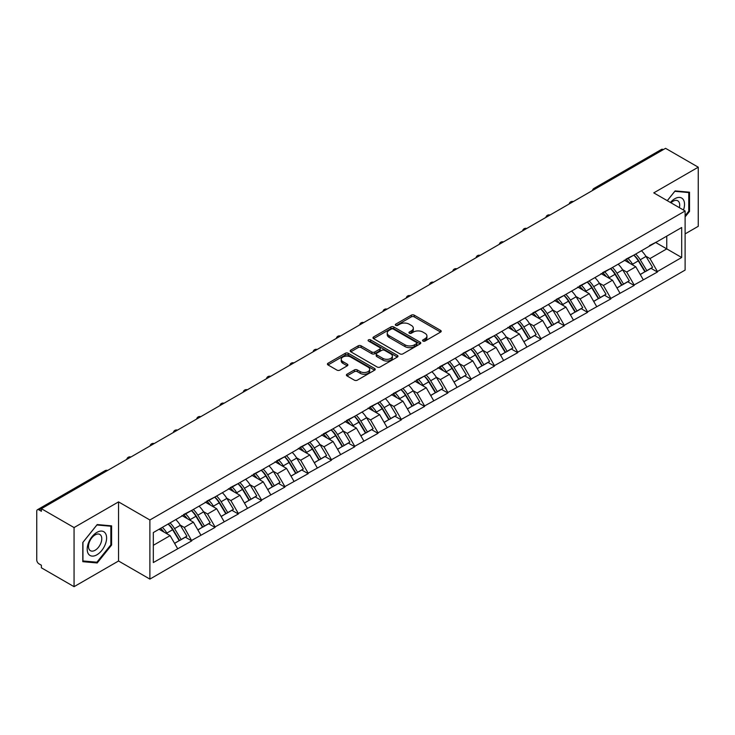 <?xml version="1.0" encoding="UTF-8"?>
<svg xmlns="http://www.w3.org/2000/svg" width="735" height="735" viewBox="0 0 735 735"><rect width="100%" height="100%" fill="white"/><g stroke="black" fill="none" stroke-linecap="round" stroke-linejoin="round"><path stroke-width="1.1" d="M422.992 341.068A1.452 0.836 0 0 0 425.041 341.068L440.605 332.082A2.076 1.194 0 0 0 441.211 331.237A2.076 1.194 0 0 0 440.605 330.392L414.237 315.168A2.076 1.194 0 0 0 411.306 315.168L395.742 324.153A1.452 0.836 0 0 0 395.32 324.741A1.452 0.836 0 0 0 395.742 325.339A1.452 0.836 0 0 0 397.791 325.339L399.803 324.172A6.633 3.831 0 0 1 409.184 324.172L411.379 325.44A6.633 3.831 0 0 1 413.318 328.15A6.633 3.831 0 0 1 411.379 330.86L409.367 332.018A1.452 0.836 0 0 0 408.945 332.615A1.452 0.836 0 0 0 409.367 333.203A1.452 0.836 0 0 0 411.416 333.203L413.428 332.036A6.633 3.831 0 0 1 422.809 332.036L425.005 333.313A6.633 3.831 0 0 1 426.943 336.014A6.633 3.831 0 0 1 425.005 338.725L422.992 339.882A1.452 0.836 0 0 0 422.57 340.48A1.452 0.836 0 0 0 422.992 341.068L422.992 339.882M346.993 374.207A2.076 1.194 0 0 0 346.387 375.052A2.076 1.194 0 0 0 346.993 375.897L354.389 380.17A2.076 1.194 0 0 0 357.32 380.17L374.611 370.192A2.076 1.194 0 0 0 375.217 369.337A2.076 1.194 0 0 0 374.611 368.492L348.234 353.269A2.076 1.194 0 0 0 345.303 353.269L328.021 363.255A2.076 1.194 0 0 0 327.415 364.101A2.076 1.194 0 0 0 328.021 364.946L336.952 370.1A2.076 1.194 0 0 0 339.882 370.1L347.287 365.828A2.076 1.194 0 0 0 347.894 364.983A2.076 1.194 0 0 0 347.287 364.137L342.85 361.583A5.54 3.197 0 0 1 341.233 359.323A5.54 3.197 0 0 1 344.651 356.365A5.54 3.197 0 0 1 350.687 357.054L368.051 367.077A5.54 3.197 0 0 1 369.677 369.337A5.54 3.197 0 0 1 366.25 372.296A5.54 3.197 0 0 1 360.214 371.607L357.32 369.935A2.076 1.194 0 0 0 354.389 369.935L346.993 374.207L346.993 375.897L354.389 371.662L354.389 369.935M118.546 501.886L74.06 527.565L41.38 508.693L665.561 148.323L698.25 167.194L653.773 192.873L685.112 210.973L149.885 519.985L118.546 501.886L118.546 560.998L149.885 579.097L149.885 519.985M399.95 353.866A2.076 1.194 0 0 0 402.881 353.866L420.172 343.879A2.076 1.194 0 0 0 420.778 343.034A2.076 1.194 0 0 0 420.172 342.188L393.804 326.965A2.076 1.194 0 0 0 390.873 326.965L373.582 336.942A2.076 1.194 0 0 0 372.976 337.797A2.076 1.194 0 0 0 373.582 338.642L399.95 353.866M369.108 341.38A1.452 0.836 0 0 1 370.578 341.591L370.578 339.864L397.387 355.345A2.076 1.194 0 0 1 397.993 356.19A2.076 1.194 0 0 1 397.387 357.035L380.105 367.013A2.076 1.194 0 0 1 377.174 367.013L350.797 351.789L350.797 350.099A2.076 1.194 0 0 0 350.191 350.944A2.076 1.194 0 0 0 350.797 351.789M350.797 350.099L358.202 345.827A2.076 1.194 0 0 1 361.133 345.827L371.827 352.001A2.076 1.194 0 0 0 374.758 352.001L379.664 349.171A2.076 1.194 0 0 0 380.271 348.326A2.076 1.194 0 0 0 379.664 347.48L368.529 341.049A1.452 0.836 0 0 1 368.106 340.461A1.452 0.836 0 0 1 368.998 339.68A1.452 0.836 0 0 1 370.578 339.864M149.885 579.097L685.112 270.085L685.112 210.973M168.196 523.972A14.14 8.168 -120 0 1 173.037 529.632L179.634 540.519L185.376 537.193L191.752 540.877L184.292 527.436L180.158 525.047M191.752 540.877L153.321 562.551L153.321 532.563L681.685 227.51L681.685 257.498L657.43 271.509L649.97 258.582L645.835 256.193M633.873 255.118A14.14 8.168 -120 0 1 638.715 260.778L645.302 271.656L651.054 268.339L657.43 272.023L657.43 271.509M657.43 272.023L634.149 284.95L626.679 272.023L622.545 269.635M610.592 268.56A14.14 8.168 -120 0 1 615.434 274.219L622.021 285.097L627.773 281.781L634.149 285.465L634.149 284.95M634.149 285.465L610.858 298.392L603.398 285.465L599.264 283.076M587.311 282.001A14.14 8.168 -120 0 1 592.144 287.661L598.74 298.548L604.482 295.231L610.858 298.906L610.858 298.392M610.858 298.906L587.577 311.833L580.117 298.906L575.983 296.517M564.021 295.442A14.14 8.168 -120 0 1 568.862 301.102L575.459 311.989L581.201 308.672L587.577 312.347L587.577 311.833M587.577 312.347L564.296 325.274L556.827 312.347L552.692 309.959M540.739 308.884A14.14 8.168 -120 0 1 545.581 314.543L552.169 325.43L557.92 322.114L564.296 325.789L564.296 325.274M564.296 325.789L541.006 338.716L533.546 325.789L529.411 323.409M517.458 322.325A14.14 8.168 -120 0 1 522.3 327.994L528.888 338.872L534.63 335.555L541.006 339.239L541.006 338.716M541.006 339.239L517.725 352.166L510.265 339.239L506.13 336.85M494.168 335.776A14.14 8.168 -120 0 1 499.01 341.435L505.607 352.313L511.349 348.996L517.725 352.681L517.725 352.166M517.725 352.681L494.444 365.607L486.983 352.681L482.849 350.292M470.887 349.217A14.14 8.168 -120 0 1 475.729 354.876L482.316 365.754L488.068 362.438L494.444 366.122L494.444 365.607M494.444 366.122L471.153 379.049L463.693 366.122L459.559 363.733M447.606 362.658A14.14 8.168 -120 0 1 452.448 368.318L459.035 379.205L464.786 375.879L471.153 379.563L471.153 379.049M471.153 379.563L447.872 392.49L440.412 379.563L436.278 377.174M424.315 376.099A14.14 8.168 -120 0 1 429.157 381.759L435.754 392.646L441.496 389.329L447.872 393.004L447.872 392.49M447.872 393.004L424.591 405.931L417.131 393.004L412.996 390.616M401.034 389.541A14.14 8.168 -120 0 1 405.876 395.2L412.473 406.087L418.215 402.771L424.591 406.446L424.591 405.931M424.591 406.446L401.31 419.373L393.841 406.446L389.706 404.066M377.753 402.982A14.14 8.168 -120 0 1 382.595 408.651L389.183 419.529L394.934 416.212L401.31 419.896L401.31 419.373M401.31 419.896L378.02 432.814L370.559 419.896L366.425 417.508M354.472 416.433A14.14 8.168 -120 0 1 359.314 422.092L365.901 432.97L371.644 429.653L378.02 433.338L378.02 432.814M378.02 433.338L354.739 446.264L347.278 433.338L343.144 430.949M331.182 429.874A14.14 8.168 -120 0 1 336.024 435.533L342.62 446.411L348.362 443.095L354.739 446.779L354.739 446.264M354.739 446.779L331.457 459.706L323.988 446.779L319.854 444.39M307.901 443.315A14.14 8.168 -120 0 1 312.742 448.975L319.33 459.862L325.081 456.536L331.457 460.22L331.457 459.706M331.457 460.22L308.167 473.147L300.707 460.22L296.572 457.831M284.62 456.757A14.14 8.168 -120 0 1 289.461 462.416L296.049 473.303L301.791 469.987L308.167 473.662L308.167 473.147M308.167 473.662L284.886 486.588L277.426 473.662L273.291 471.273M261.329 470.198A14.14 8.168 -120 0 1 266.171 475.857L272.768 486.745L278.51 483.428L284.886 487.103L284.886 486.588M284.886 487.103L261.605 500.03L254.145 487.103L250.01 484.723M238.048 483.639A14.14 8.168 -120 0 1 242.89 489.308L249.477 500.186L255.229 496.869L261.605 500.553L261.605 500.03M261.605 500.553L238.324 513.471L230.854 500.553L226.72 498.165M214.767 497.09A14.14 8.168 -120 0 1 219.609 502.749L226.196 513.627L231.948 510.311L238.324 513.995L238.324 513.471M238.324 513.995L215.033 526.921L207.573 513.995L203.439 511.606M191.477 510.531A14.14 8.168 -120 0 1 196.319 516.191L202.915 527.068L208.657 523.752L215.033 527.436L215.033 526.921M215.033 527.436L191.752 540.363M183.842 514.426L191.752 510.375M184.292 527.436L193.397 522.181L181.903 515.547M200.857 535.108L193.397 522.181M207.123 500.976L215.033 496.933M207.573 513.995L216.678 508.739L205.184 502.097M224.138 521.657L216.678 508.739M230.413 487.535L238.324 483.483M230.854 500.553L239.959 495.289L228.466 488.656M247.429 508.216L239.959 495.289M253.694 474.093L261.605 470.042M254.145 487.103L263.249 481.848L251.756 475.214M270.71 494.774L263.249 481.848M276.976 460.652L284.886 456.6M277.426 473.662L286.531 468.406L275.037 461.773M293.991 481.333L286.531 468.406M300.257 447.211L308.167 443.159M300.707 460.22L309.812 454.965L298.318 448.332M317.272 467.892L309.812 454.965M323.547 433.769L331.457 429.718M323.988 446.779L333.093 441.524L321.599 434.89M340.562 454.45L333.093 441.524M346.828 420.319L354.739 416.276M347.278 433.338L356.383 428.082L344.89 421.44M363.843 441.009L356.383 428.082M370.109 406.878L378.02 402.826M370.559 419.896L379.664 414.632L368.171 407.998M387.125 427.559L379.664 414.632M393.4 393.436L401.31 389.385M393.841 406.446L402.945 401.191L391.452 394.557M410.415 414.117L402.945 401.191M416.681 379.995L424.591 375.943M417.131 393.004L426.236 387.749L414.742 381.116M433.696 400.676L426.236 387.749M439.962 366.554L447.872 362.502M440.412 379.563L449.517 374.308L438.023 367.675M456.977 387.235L449.517 374.308M463.243 353.112L471.153 349.061M463.693 366.122L472.798 360.867L461.304 354.233M480.258 373.793L472.798 360.867M486.533 339.662L494.444 335.619M486.983 352.681L496.079 347.425L484.595 340.783M503.548 360.352L496.079 347.425M509.814 326.221L517.725 322.169M510.265 339.239L519.369 333.975L507.876 327.341M526.83 346.902L519.369 333.975M533.096 312.779L541.006 308.728M533.546 325.789L542.65 320.534L531.157 313.9M550.111 333.46L542.65 320.534M556.386 299.338L564.296 295.286M556.827 312.347L565.932 307.092L554.438 300.459M573.401 320.019L565.932 307.092M579.667 285.897L587.577 281.845M580.117 298.906L589.222 293.651L577.728 287.017M596.682 306.578L589.222 293.651M602.948 272.455L610.858 268.404M603.398 285.465L612.503 280.21L601.009 273.576M619.963 293.136L612.503 280.21M626.238 259.014L634.149 254.962M626.679 272.023L635.784 266.768L624.291 260.126M643.254 279.695L635.784 266.768M663.328 149.618L595.708 188.647M594.762 189.198A3.17 1.828 120 0 1 595.561 188.564A3.17 1.828 60 0 0 593.981 188.408L661.592 149.37A3.17 1.828 60 0 1 663.172 149.527M649.519 245.563L657.43 241.521M649.97 258.582L666.755 248.88L666.755 236.128L681.685 227.51M655.712 242.504L681.685 257.498M685.112 233.895L698.25 226.306L698.25 167.194M74.06 527.565L74.06 586.677L41.38 567.806L41.38 565.224L38.992 563.846A3.17 1.828 -120 0 1 36.75 559.969L36.75 511.192A3.17 1.828 -120 0 1 37.402 509.741A3.17 1.828 -120 0 1 38.992 509.897L41.38 511.275L41.38 508.693M74.06 586.677L118.546 560.998M153.321 545.315L170.107 535.622L159.063 529.246M177.576 548.549L170.107 535.622M638.384 261.026L639.128 261.458M615.103 274.467L615.847 274.899M591.822 287.918L592.557 288.34M568.541 301.359L569.276 301.782M545.251 314.8L545.995 315.223M521.969 328.242L522.704 328.674M498.688 341.683L499.423 342.115M475.398 355.124L476.142 355.556M452.117 368.575L452.861 368.998M428.836 382.016L429.571 382.439M405.545 395.458L406.29 395.88M382.264 408.899L383.008 409.331M358.983 422.34L359.718 422.772M335.702 435.781L336.437 436.213M312.412 449.232L313.156 449.655M289.131 462.673L289.866 463.096M265.849 476.115L266.584 476.537M242.559 489.556L243.303 489.988M219.278 502.997L220.022 503.429M195.997 516.439L196.732 516.87M172.716 529.889L173.451 530.312M685.112 216.871L689.522 211.395L689.522 192.193L675.116 190.907L667.27 200.664M111.601 525.847L97.195 524.56L82.798 542.476L82.798 561.678L97.195 562.973L111.601 545.048L111.601 525.847M423.571 341.279L425.005 340.443A6.633 3.831 0 0 0 426.943 337.742L426.943 336.014M413.318 328.15L413.318 329.877A6.633 3.831 0 0 1 411.379 332.578L409.946 333.405M440.605 330.392L440.605 332.082L414.237 316.886A2.076 1.194 0 0 0 411.306 316.886L396.321 325.541M420.144 343.897L393.804 328.692A2.076 1.194 0 0 0 390.873 328.692L373.61 338.651M416.506 343.631A1.452 0.836 0 0 0 416.929 343.034A1.452 0.836 0 0 0 416.506 342.446L393.363 329.078A1.452 0.836 0 0 0 391.305 329.078L389.183 330.309A6.633 3.831 0 0 0 387.244 333.01A6.633 3.831 0 0 0 389.183 335.72L405.003 344.853A6.633 3.831 0 0 0 414.384 344.853L416.506 343.631L416.506 345.349A1.452 0.836 0 0 0 416.929 344.761L416.929 343.034M387.244 333.01L387.244 334.737A6.633 3.831 0 0 0 389.183 337.448L389.183 335.72M416.506 345.349L414.384 346.58A6.633 3.831 0 0 1 405.003 346.58L389.183 337.448M350.825 351.808L358.202 347.554L358.202 345.827M380.271 348.326L380.271 350.044A2.076 1.194 0 0 1 379.664 350.889L374.758 353.728A2.076 1.194 0 0 1 371.827 353.728L361.133 347.554A2.076 1.194 0 0 0 358.202 347.554M370.578 341.591L397.359 357.054M382.926 358.414A5.54 3.197 0 0 0 388.962 359.103A5.54 3.197 0 0 0 392.38 356.144A5.54 3.197 0 0 0 390.763 353.884L384.644 350.356A2.076 1.194 0 0 0 381.713 350.356L376.807 353.186A2.076 1.194 0 0 0 376.201 354.031A2.076 1.194 0 0 0 376.807 354.876L382.926 358.414L382.926 360.132A5.54 3.197 0 0 0 388.962 360.83A5.54 3.197 0 0 0 392.38 357.871L392.38 356.144M376.201 354.031L376.201 355.758A2.076 1.194 0 0 0 376.807 356.604L376.807 354.876M382.926 360.132L376.807 356.604M369.677 369.337L369.677 371.065A5.54 3.197 0 0 1 366.25 374.023A5.54 3.197 0 0 1 360.214 373.325L357.32 371.662A2.076 1.194 0 0 0 354.389 371.662M341.233 359.323L341.233 361.041A5.54 3.197 0 0 0 342.85 363.301L342.85 361.583M347.26 365.846L342.85 363.301M374.584 370.201L348.234 354.996A2.076 1.194 0 0 0 345.303 354.996L328.049 364.955M688.768 210.963L689.522 211.395M110.856 544.617L111.601 545.048M95.679 562.091L97.195 562.973M641.453 250.745A17.309 9.996 60 0 1 645.982 256.442L640.24 259.767A17.309 9.996 -120 0 0 635.701 254.062M640.24 259.767L646.828 270.645L652.579 267.329L645.982 256.442M645.302 271.656L646.828 270.645M651.054 268.339L652.579 267.329M625.807 259.253A14.14 8.168 60 0 1 629.711 263.259M628.021 258.5A17.309 9.996 60 0 1 632.55 264.205L633.202 265.271M640.286 274.559L644.889 271.766L638.302 260.879A17.309 9.996 -120 0 0 633.763 255.183M644.889 271.766L640.231 274.458M618.163 264.187A17.309 9.996 60 0 1 622.701 269.892L616.959 273.209A17.309 9.996 -120 0 0 612.42 267.503M616.959 273.209L623.546 284.087L629.298 280.77L622.701 269.892M622.021 285.097L623.546 284.087M627.773 281.781L629.298 280.77M602.525 272.694A14.14 8.168 60 0 1 606.43 276.7M604.73 271.941A17.309 9.996 60 0 1 609.269 277.646L609.921 278.721M617.005 288.001L621.608 285.208L615.02 274.33A17.309 9.996 -120 0 0 610.482 268.624M621.608 285.208L616.941 287.899M594.881 277.628A17.309 9.996 60 0 1 599.42 283.333L593.669 286.65A17.309 9.996 -120 0 0 589.139 280.945M593.669 286.65L600.265 297.528L606.007 294.211L599.42 283.333M598.74 298.548L600.265 297.528M604.482 295.231L606.007 294.211M579.244 286.145A14.14 8.168 60 0 1 583.14 290.141M581.449 285.382A17.309 9.996 60 0 1 585.988 291.088L586.64 292.162M593.715 301.442L598.327 298.649L591.73 287.771A17.309 9.996 -120 0 0 587.201 282.065M598.327 298.649L593.659 301.341M571.6 291.069A17.309 9.996 60 0 1 576.139 296.775L570.388 300.091A17.309 9.996 -120 0 0 565.849 294.386M570.388 300.091L576.984 310.978L582.726 307.653L576.139 296.775M575.459 311.989L576.984 310.978M581.201 308.672L582.726 307.653M555.954 299.586A14.14 8.168 60 0 1 559.859 303.583M558.168 298.823A17.309 9.996 60 0 1 562.698 304.529L563.35 305.604M570.433 314.883L575.036 312.09L568.449 301.212A17.309 9.996 -120 0 0 563.91 295.507M575.036 312.09L570.378 314.782M548.319 304.51A17.309 9.996 60 0 1 552.849 310.216L547.106 313.533A17.309 9.996 -120 0 0 542.568 307.827M547.106 313.533L553.694 324.42L559.445 321.103L552.849 310.216M552.169 325.43L553.694 324.42M557.92 322.114L559.445 321.103M532.673 313.027A14.14 8.168 60 0 1 536.578 317.024M534.878 312.265A17.309 9.996 60 0 1 539.416 317.97L540.069 319.045M547.152 328.325L551.755 325.541L545.168 314.654A17.309 9.996 -120 0 0 540.629 308.948M551.755 325.541L547.097 328.233M525.029 317.952A17.309 9.996 60 0 1 529.567 323.657L523.825 326.974A17.309 9.996 -120 0 0 519.287 321.269M523.825 326.974L530.413 337.861L536.155 334.544L529.567 323.657M528.888 338.872L530.413 337.861M534.63 335.555L536.155 334.544M509.392 326.469A14.14 8.168 60 0 1 513.287 330.474M511.597 325.715A17.309 9.996 60 0 1 516.135 331.411L516.788 332.486M523.862 341.775L528.474 338.982L521.878 328.095A17.309 9.996 -120 0 0 517.348 322.389M528.474 338.982L523.807 341.674M683.467 210.017A13.717 7.92 120 0 0 683.219 199.479A13.717 7.92 120 0 0 670.421 202.483M679.361 207.647A9.39 5.421 120 0 0 678.8 201.757A9.39 5.421 120 0 0 677.743 200.784A9.39 5.421 120 0 0 670.991 202.814M674.785 191.311L688.768 192.57L688.768 211.184L685.112 215.732M687.85 192.037L688.768 192.57M667.297 200.683L674.813 191.33M88.494 554.043A13.717 7.92 120 0 0 101.752 550.497A13.717 7.92 120 0 0 105.298 533.141A13.717 7.92 120 0 0 92.05 536.688A13.717 7.92 120 0 0 88.494 554.043M89.385 549.725A9.39 5.421 120 0 0 90.433 550.708A9.39 5.421 120 0 0 99.179 546.325A9.39 5.421 120 0 0 100.888 535.42A9.39 5.421 120 0 0 99.831 534.437A9.39 5.421 120 0 0 91.094 538.819A9.39 5.421 120 0 0 89.385 549.725M96.901 524.983L110.856 526.232L110.856 544.837L96.901 562.201L82.945 560.952L82.945 542.347L96.901 524.983M109.928 525.7L110.856 526.232M501.748 331.402A17.309 9.996 60 0 1 506.286 337.099L500.535 340.424A17.309 9.996 -120 0 0 496.006 334.719M500.535 340.424L507.132 351.302L512.874 347.986L506.286 337.099M505.607 352.313L507.132 351.302M511.349 348.996L512.874 347.986M486.101 339.91A14.14 8.168 60 0 1 490.006 343.916M488.316 339.157A17.309 9.996 60 0 1 492.854 344.862L493.497 345.928M500.581 355.216L505.184 352.423L498.596 341.536A17.309 9.996 -120 0 0 494.058 335.84M505.184 352.423L500.526 355.115M478.467 344.844A17.309 9.996 60 0 1 482.996 350.549L477.254 353.866A17.309 9.996 -120 0 0 472.715 348.16M477.254 353.866L483.841 364.744L489.593 361.427L482.996 350.549M482.316 365.754L483.841 364.744M488.068 362.438L489.593 361.427M462.82 353.351A14.14 8.168 60 0 1 466.725 357.357M465.034 352.598A17.309 9.996 60 0 1 469.564 358.303L470.216 359.369M477.3 368.658L481.903 365.865L475.315 354.987A17.309 9.996 -120 0 0 470.777 349.281M481.903 365.865L477.245 368.557M455.176 358.285A17.309 9.996 60 0 1 459.715 363.99L453.973 367.307A17.309 9.996 -120 0 0 449.434 361.602M453.973 367.307L460.56 378.185L466.312 374.868L459.715 363.99M459.035 379.205L460.56 378.185M464.786 375.879L466.312 374.868M439.539 366.802A14.14 8.168 60 0 1 443.435 370.798M441.744 366.039A17.309 9.996 60 0 1 446.283 371.745L446.935 372.82M454.019 382.099L458.622 379.306L452.025 368.428A17.309 9.996 -120 0 0 447.496 362.722M458.622 379.306L453.954 381.998M431.895 371.726A17.309 9.996 60 0 1 436.434 377.432L430.682 380.748A17.309 9.996 -120 0 0 426.153 375.043M430.682 380.748L437.279 391.626L443.021 388.31L436.434 377.432M435.754 392.646L437.279 391.626M441.496 389.329L443.021 388.31M416.258 380.243A14.14 8.168 60 0 1 420.154 384.24M418.463 379.481A17.309 9.996 60 0 1 423.002 385.186L423.645 386.261M430.728 395.54L435.34 392.747L428.744 381.869A17.309 9.996 -120 0 0 424.205 376.164M435.34 392.747L430.673 395.439M408.614 385.168A17.309 9.996 60 0 1 413.153 390.873L407.401 394.19A17.309 9.996 -120 0 0 402.863 388.484M407.401 394.19L413.989 405.077L419.74 401.76L413.153 390.873M412.473 406.087L413.989 405.077M418.215 402.771L419.74 401.76M392.968 393.684A14.14 8.168 60 0 1 396.872 397.681M395.182 392.922A17.309 9.996 60 0 1 399.711 398.627L400.364 399.702M407.447 408.982L412.05 406.198L405.463 395.311A17.309 9.996 -120 0 0 400.924 389.605M412.05 406.198L407.392 408.89M385.333 398.609A17.309 9.996 60 0 1 389.862 404.314L384.12 407.631A17.309 9.996 -120 0 0 379.582 401.926M384.12 407.631L390.708 418.518L396.459 415.202L389.862 404.314M389.183 419.529L390.708 418.518M394.934 416.212L396.459 415.202M369.687 407.126A14.14 8.168 60 0 1 373.591 411.131M371.892 406.363A17.309 9.996 60 0 1 376.43 412.069L377.083 413.143M384.166 422.432L388.769 419.639L382.182 408.752A17.309 9.996 -120 0 0 377.643 403.046M388.769 419.639L384.102 422.331M362.043 412.059A17.309 9.996 60 0 1 366.581 417.756L360.83 421.072A17.309 9.996 -120 0 0 356.3 415.376M360.83 421.072L367.426 431.959L373.169 428.643L366.581 417.756M365.901 432.97L367.426 431.959M371.644 429.653L373.169 428.643M346.406 420.567A14.14 8.168 60 0 1 350.301 424.573M348.611 419.814A17.309 9.996 60 0 1 353.149 425.519L353.801 426.585M360.876 435.873L365.488 433.08L358.891 422.193A17.309 9.996 -120 0 0 354.362 416.497M365.488 433.08L360.821 435.772M338.762 425.501A17.309 9.996 60 0 1 343.3 431.206L337.549 434.523A17.309 9.996 -120 0 0 333.01 428.817M337.549 434.523L344.145 445.401L349.888 442.084L343.3 431.206M342.62 446.411L344.145 445.401M348.362 443.095L349.888 442.084M323.115 434.008A14.14 8.168 60 0 1 327.02 438.014M325.329 433.255A17.309 9.996 60 0 1 329.868 438.96L330.511 440.026M337.595 449.315L342.198 446.522L335.61 435.644A17.309 9.996 -120 0 0 331.072 429.938M342.198 446.522L337.54 449.214M315.48 438.942A17.309 9.996 60 0 1 320.01 444.647L314.268 447.964A17.309 9.996 -120 0 0 309.729 442.259M314.268 447.964L320.855 458.842L326.606 455.525L320.01 444.647M319.33 459.862L320.855 458.842M325.081 456.536L326.606 455.525M299.834 447.459A14.14 8.168 60 0 1 303.739 451.455M302.048 446.696A17.309 9.996 60 0 1 306.578 452.402L307.23 453.477M314.314 462.756L318.916 459.963L312.329 449.085A17.309 9.996 -120 0 0 307.79 443.38M318.916 459.963L314.258 462.655M292.19 452.383A17.309 9.996 60 0 1 296.729 458.089L290.987 461.405A17.309 9.996 -120 0 0 286.448 455.7M290.987 461.405L297.574 472.283L303.316 468.967L296.729 458.089M296.049 473.303L297.574 472.283M301.791 469.987L303.316 468.967M276.553 460.9A14.14 8.168 60 0 1 280.448 464.897M278.758 460.138A17.309 9.996 60 0 1 283.297 465.843L283.949 466.918M291.032 476.197L295.635 473.404L289.039 462.526A17.309 9.996 -120 0 0 284.509 456.821M295.635 473.404L290.968 476.096M268.909 465.825A17.309 9.996 60 0 1 273.448 471.53L267.696 474.847A17.309 9.996 -120 0 0 263.167 469.141M267.696 474.847L274.293 485.734L280.035 482.417L273.448 471.53M272.768 486.745L274.293 485.734M278.51 483.428L280.035 482.417M253.263 474.341A14.14 8.168 60 0 1 257.167 478.338M255.477 473.579A17.309 9.996 60 0 1 260.015 479.284L260.659 480.359M267.742 489.639L272.354 486.855L265.758 475.968A17.309 9.996 -120 0 0 261.219 470.262M272.354 486.855L267.687 489.547M245.628 479.266A17.309 9.996 60 0 1 250.157 484.971L244.415 488.288A17.309 9.996 -120 0 0 239.876 482.583M244.415 488.288L251.002 499.175L256.754 495.859L250.157 484.971M249.477 500.186L251.002 499.175M255.229 496.869L256.754 495.859M229.981 487.783A14.14 8.168 60 0 1 233.886 491.788M232.196 487.02A17.309 9.996 60 0 1 236.725 492.726L237.377 493.801M244.461 503.089L249.064 500.296L242.477 489.409A17.309 9.996 -120 0 0 237.938 483.704M249.064 500.296L244.406 502.988M222.337 492.707A17.309 9.996 60 0 1 226.876 498.413L221.134 501.729A17.309 9.996 -120 0 0 216.595 496.033M221.134 501.729L227.721 512.617L233.473 509.3L226.876 498.413M226.196 513.627L227.721 512.617M231.948 510.311L233.473 509.3M206.7 501.224A14.14 8.168 60 0 1 210.596 505.23M208.905 500.471A17.309 9.996 60 0 1 213.444 506.167L214.096 507.242M221.18 516.53L225.783 513.737L219.195 502.85A17.309 9.996 -120 0 0 214.657 497.154M225.783 513.737L221.116 516.429M199.056 506.158A17.309 9.996 60 0 1 203.595 511.863L197.844 515.18A17.309 9.996 -120 0 0 193.314 509.474M197.844 515.18L204.44 526.058L210.182 522.741L203.595 511.863M202.915 527.068L204.44 526.058M208.657 523.752L210.182 522.741M183.419 514.665A14.14 8.168 60 0 1 187.315 518.671M185.624 513.912A17.309 9.996 60 0 1 190.163 519.617L190.806 520.683M197.89 529.972L202.502 527.179L195.905 516.301A17.309 9.996 -120 0 0 191.376 510.595M202.502 527.179L197.834 529.871M175.775 519.599A17.309 9.996 60 0 1 180.314 525.304L174.562 528.621A17.309 9.996 -120 0 0 170.024 522.916M174.562 528.621L181.159 539.499L186.901 536.183L180.314 525.304M179.634 540.519L181.159 539.499M185.376 537.193L186.901 536.183M160.515 528.41A14.14 8.168 60 0 1 164.034 532.112M162.343 527.353A17.309 9.996 60 0 1 166.873 533.059L167.525 534.134M174.608 543.413L179.211 540.62L172.624 529.742A17.309 9.996 -120 0 0 168.085 524.037M179.211 540.62L174.553 543.312M106.75 470.951L38.992 509.897M107.402 470.575A3.17 1.828 -60 0 0 106.603 470.859A3.17 1.828 -120 0 0 105.022 470.703L37.402 509.741M571.472 202.639A3.17 1.828 120 0 1 572.28 202.006A3.17 1.828 -60 0 1 573.079 201.712M548.191 216.09A3.17 1.828 120 0 1 548.999 215.447A3.17 1.828 -60 0 1 549.798 215.162M524.909 229.531A3.17 1.828 120 0 1 525.709 228.888A3.17 1.828 -60 0 1 526.517 228.603M501.619 242.973A3.17 1.828 120 0 1 502.428 242.339A3.17 1.828 -60 0 1 503.227 242.045M478.338 256.414A3.17 1.828 120 0 1 479.146 255.78A3.17 1.828 -60 0 1 479.946 255.486M455.057 269.855A3.17 1.828 120 0 1 455.856 269.221A3.17 1.828 -60 0 1 456.665 268.927M431.776 283.297A3.17 1.828 120 0 1 432.575 282.663A3.17 1.828 -60 0 1 433.384 282.369M408.485 296.747A3.17 1.828 120 0 1 409.294 296.104A3.17 1.828 -60 0 1 410.093 295.819M385.204 310.188A3.17 1.828 120 0 1 386.004 309.545A3.17 1.828 -60 0 1 386.812 309.26M361.923 323.63A3.17 1.828 120 0 1 362.722 322.996A3.17 1.828 -60 0 1 363.531 322.702M338.633 337.071A3.17 1.828 120 0 1 339.441 336.437A3.17 1.828 -60 0 1 340.241 336.143M315.352 350.512A3.17 1.828 120 0 1 316.16 349.878A3.17 1.828 -60 0 1 316.96 349.584M292.071 363.954A3.17 1.828 120 0 1 292.87 363.32A3.17 1.828 -60 0 1 293.678 363.026M268.78 377.395A3.17 1.828 120 0 1 269.589 376.761A3.17 1.828 -60 0 1 270.388 376.467M245.499 390.845A3.17 1.828 120 0 1 246.308 390.202A3.17 1.828 -60 0 1 247.107 389.917M222.218 404.287A3.17 1.828 120 0 1 223.017 403.653A3.17 1.828 -60 0 1 223.826 403.359M198.937 417.728A3.17 1.828 120 0 1 199.736 417.094A3.17 1.828 -60 0 1 200.545 416.8M175.647 431.169A3.17 1.828 120 0 1 176.455 430.535A3.17 1.828 -60 0 1 177.254 430.241M152.365 444.611A3.17 1.828 120 0 1 153.165 443.977A3.17 1.828 -60 0 1 153.973 443.683M129.084 458.052A3.17 1.828 120 0 1 129.884 457.418A3.17 1.828 -60 0 1 130.692 457.124M425.005 340.443L425.005 338.725M409.367 333.203L409.367 332.018M411.379 332.578L411.379 330.86M395.742 325.339L395.742 324.153M411.306 316.886L411.306 315.168M414.237 316.886L414.237 315.168M373.582 338.642L373.582 336.942M390.873 328.692L390.873 326.965M393.804 328.692L393.804 326.965M420.172 343.879L420.172 342.188M405.003 346.58L405.003 344.853M414.384 346.58L414.384 344.853M361.133 347.554L361.133 345.827M371.827 353.728L371.827 352.001M374.758 353.728L374.758 352.001M379.664 350.889L379.664 349.171M397.387 357.035L397.387 355.345M357.32 371.662L357.32 369.935M360.214 373.325L360.214 371.607M347.287 365.828L347.287 364.137M328.021 364.946L328.021 363.255M345.303 354.996L345.303 353.269M348.234 354.996L348.234 353.269M374.611 370.192L374.611 368.492M638.302 260.879L632.55 264.205M615.02 274.33L609.269 277.646M591.73 287.771L585.988 291.088M568.449 301.212L562.698 304.529M545.168 314.654L539.416 317.97M521.878 328.095L516.135 331.411M498.596 341.536L492.854 344.862M475.315 354.987L469.564 358.303M452.025 368.428L446.283 371.745M428.744 381.869L423.002 385.186M405.463 395.311L399.711 398.627M382.182 408.752L376.43 412.069M358.891 422.193L353.149 425.519M335.61 435.644L329.868 438.96M312.329 449.085L306.578 452.402M289.039 462.526L283.297 465.843M265.758 475.968L260.015 479.284M242.477 489.409L236.725 492.726M219.195 502.85L213.444 506.167M195.905 516.301L190.163 519.617M172.624 529.742L166.873 533.059M593.981 188.408A3.17 3.17 0 0 0 592.456 190.53M573.291 201.592A3.17 3.17 0 0 0 569.175 203.972M550.01 215.033A3.17 3.17 0 0 0 545.894 217.413M526.729 228.475A3.17 3.17 0 0 0 522.603 230.854M503.438 241.925A3.17 3.17 0 0 0 499.322 244.296M480.157 255.367A3.17 3.17 0 0 0 476.041 257.746M456.876 268.808A3.17 3.17 0 0 0 452.751 271.187M433.595 282.249A3.17 3.17 0 0 0 429.47 284.629M410.305 295.69A3.17 3.17 0 0 0 406.189 298.07M387.023 309.132A3.17 3.17 0 0 0 382.907 311.511M363.742 322.582A3.17 3.17 0 0 0 359.617 324.953M340.452 336.024A3.17 3.17 0 0 0 336.336 338.403M317.171 349.465A3.17 3.17 0 0 0 313.055 351.844M293.89 362.906A3.17 3.17 0 0 0 289.765 365.286M270.599 376.348A3.17 3.17 0 0 0 266.483 378.727M247.318 389.789A3.17 3.17 0 0 0 243.202 392.168M224.037 403.239A3.17 3.17 0 0 0 219.912 405.61M200.756 416.681A3.17 3.17 0 0 0 196.631 419.06M177.466 430.122A3.17 3.17 0 0 0 173.35 432.502M154.185 443.563A3.17 3.17 0 0 0 150.069 445.943M130.903 457.005A3.17 3.17 0 0 0 126.778 459.384M107.613 470.446A3.17 3.17 0 0 0 105.022 470.703"/></g></svg>
